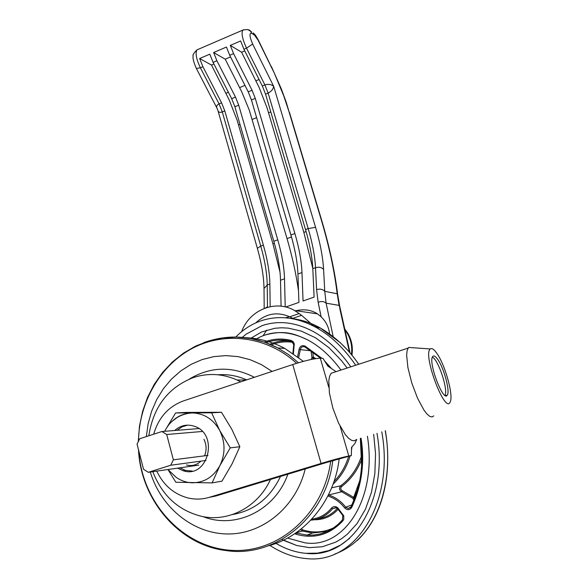 <?xml version="1.0" encoding="UTF-8"?>
<svg xmlns="http://www.w3.org/2000/svg" width="588" height="588" viewBox="0 0 588 588"><rect width="100%" height="100%" fill="white"/><g stroke="black" fill="none" stroke-linecap="round" stroke-linejoin="round"><path stroke-width="0.88" d="M331.632 487.827L340.768 485.784C338.85 488.121 339.18 490.12 341.753 491.774L342.334 490.737L353.682 497.389L359.944 480.087M361.767 456.251L361.399 456.376L361.738 454.759M354.035 500.623L352.785 498.256L341.753 491.774L328.582 494.971L327.876 496.007M328.582 494.971C335.38 497.191 341.113 501.27 345.773 507.201L352.168 504.769M357.989 488.922L354.182 497.779L354.762 498.808M354.182 497.779L352.785 498.256L353.682 497.389L354.182 497.779M311.008 350.654L311.956 357.445L313.36 357.136L315.896 358.599M340.966 370.05C330.801 356.24 319.615 346.141 307.392 339.754C288.216 330.324 270.899 330.243 255.449 339.496M287.525 538.071L304.863 542.805C343.995 549.17 377.452 499.072 367.419 436.237M304.819 346.935C302.467 346.214 300.968 347.118 300.328 349.647L311.243 350.815M312.713 351.837L313.36 357.136L312.713 359.158M314.925 358.754L311.956 357.445L311.295 359.452M361.047 438.192C364.935 462.425 361.818 485.519 351.69 507.473C349.603 510.215 347.28 510.369 344.708 507.944L345.773 507.201L348.089 508.524L351.095 506.937M351.69 507.473L351.146 506.841C361.135 485.144 364.222 462.33 360.393 438.391M329.082 366.853L326.516 364.001M320.68 358.246L304.885 346.971L304.974 346.038L321.901 358.305M361.774 456.413L361.399 456.376C357.364 468.533 350.485 478.338 340.768 485.784L341.643 486.548C340.298 488.18 340.526 489.576 342.334 490.737M337.409 508.429L335.866 507.598L332.632 508.649C326.781 515.669 319.505 519.505 310.809 520.152M342.892 520.792C329.75 534.867 314.088 539.336 295.904 534.205L296.47 533.095L306.943 535.095C320.85 535.852 332.676 530.824 342.429 520.013L342.892 520.784L343.76 519.336L343.76 515.896L337.791 507.819C335.594 506.084 333.521 506.15 331.566 508.025C326.252 514.426 319.659 518.124 311.787 519.116M342.488 519.946L337.909 524.511L332.896 528.355L327.442 531.42L320.585 533.897L313.816 535.065L306.943 535.095L312.625 532.985L327.612 531.332L312.625 532.985L302.313 531.023L302.871 529.935C313.492 533.213 323.767 532.507 333.697 527.803M338.159 509.223C331.661 516.337 323.753 519.843 314.448 519.748M318.792 518.601C326.039 517.499 332.213 514.096 337.314 508.385M291.17 341.407C282.6 339.291 274.199 339.702 265.974 342.65M292.736 342.319C285.386 341.224 278.271 342.062 271.406 344.833M269.966 344.215C275.985 341.599 282.321 340.503 288.987 340.93M350.808 366.831C339.791 351.014 327.244 339.225 313.169 331.485C295.448 322.106 278.411 320.159 262.057 325.649L246.218 334.131L242.278 337.343M275.213 542.945C285.239 548.92 295.433 552.382 305.804 553.33C352.859 559.328 388.94 499.58 376.981 433.305M281.975 539.461L296.815 545.532L309.45 547.634L296.815 545.532L283.923 540.482M335.777 542.114L341.731 538.579L335.777 542.114L322.327 546.759L309.45 547.634M347.376 534.191L356.997 523.629L347.376 534.191L341.731 538.579M356.997 523.629L365.493 509.105L371.469 492.303L374.85 473.671L371.469 492.303L365.493 509.105L356.997 523.629M347.17 368.022L341.554 360.709L329.074 347.758L315.558 337.806L301.262 331.088L288.142 328.111L301.262 331.088L315.558 337.806L329.074 347.758L341.554 360.709L347.17 368.022M281.365 327.781L274.78 328.28L281.365 327.781L288.142 328.111M274.78 328.28L261.579 332L250.686 338.343M373.681 434.319L375.548 453.826L374.85 473.671L375.548 453.826L373.681 434.319M304.334 322.011L318.38 327.729M334.859 554.036C380.164 537.322 393.967 477.118 385.228 430.776M358.68 364.266C348.265 348.927 335.439 336.814 320.195 327.942L320.195 327.942C310.905 322.702 301.1 319.527 290.781 318.431M355.696 365.236C344.223 348.427 331.051 335.844 316.175 327.479C296.991 317.116 278.506 314.933 260.719 320.923C251.451 324.186 243.138 329.552 235.773 337.034M269.899 545.385C281.77 553.139 293.949 557.542 306.429 558.593C356.321 564.502 394.636 501.248 381.774 431.835M299.174 313.558L301.578 315.322L292.773 318.365L289.774 316.814L299.174 313.558L294.603 310.538C275.471 299.263 249.341 309.972 241.639 331.676M314.411 326.524L301.578 315.322M329.589 333.903C328.854 327.288 326.031 321.592 321.121 316.8L317.513 313.86L294.603 310.538M295.948 310.736C304.121 308.876 311.302 309.92 317.513 313.86M270.179 306.664L269.87 284.033C269.642 272.509 267.474 259.543 263.365 245.137L260.763 246.1C264.865 260.491 267.018 273.457 267.224 284.982L264.005 288.495C263.828 276.786 261.609 263.38 257.353 248.298L260.763 246.1L222.286 111.941L219.067 103.878C216.796 104.958 216.112 106.421 217.023 108.251L217.979 110.698C218.552 112.359 219.986 112.771 222.286 111.941L224.8 110.904L221.588 102.841L202.919 66.716L199.648 58.528L209.806 54.169L213.084 62.387L231.679 98.666L235.487 97.093L216.906 60.762L213.635 52.53L226.446 47.04L229.724 55.301L248.217 91.831L252.054 90.243L233.583 53.655L230.305 45.386L240.646 40.954L243.924 49.252L262.329 85.995L264.901 84.929C268.26 83.856 271.193 84.327 273.692 86.34C273.148 89.273 271.296 91.53 268.135 93.102L308.193 228.6L315.55 227.291L273.692 86.34L252.656 44.034L246.519 48.15L264.901 84.929L268.135 93.102L265.555 94.161L305.525 229.585L308.193 228.6C312.471 243.145 314.911 256.184 315.528 267.716L316.579 289.605C320.092 288.657 322.827 289.23 324.767 291.332L326.105 303.173L339.078 305.392L337.196 293.765C334.351 270.524 329.015 245.799 321.202 219.581L289.09 111.933L283.688 95.719L274.331 73.147L258.095 40.153L254.406 35.045L251.701 33.281C249.158 32.899 249.474 36.485 252.656 44.034M266.724 330.089L263.123 335.726M255.648 322.952C265.872 313.463 277.242 311.419 289.774 316.814M289.509 316.689L285.452 317.792M267.481 307.318L267.481 306.855L265.533 307.928M289.465 112.374L321.526 219.831C329.42 246.284 334.822 271.325 337.725 294.956L339.776 306.635L339.078 305.392L340.496 309.795L350.036 352.874M316.579 289.605L318.152 302.291C321.423 301.063 324.076 301.357 326.105 303.173L333.161 336.579M344.877 329.464L347.412 333.073L349.154 337.005C351.484 342.598 352.241 348.434 351.426 354.52C352.55 345.296 350.389 337.078 344.943 329.868M244.748 50.884L241.602 52.222L230.305 45.386M241.602 52.222L259.117 87.443L267.18 108.207L303.849 232.392L312.794 268.341M305.525 229.585C309.788 244.123 312.221 257.154 312.809 268.687L314.11 297.094L303.048 300.96L301.982 272.56C301.482 261.028 299.116 248.011 294.897 233.509L255.28 98.387L252.054 90.243M265.555 94.161L262.329 85.995M230.547 56.926L225.211 59.197L241.793 91.948L249.319 110.221L287.032 238.588C292.332 256.772 296.161 274.221 298.52 290.942M248.217 91.831L251.444 99.96L290.92 234.972C295.132 249.459 297.469 262.469 297.932 274.001L298.917 302.401L285.709 307.017M225.211 59.197L213.635 52.53M235.487 97.093L238.706 105.193L277.749 239.831C281.909 254.281 284.166 267.268 284.519 278.8L285.209 306.892M213.907 64.004L211.467 65.04L229.166 99.828L237.192 120.4L272.92 243.785L280.013 272.156M231.679 98.666L234.899 106.759L273.817 241.286C277.962 255.721 280.189 268.701 280.513 280.226L281.071 306.186M211.467 65.04L199.648 58.528M263.365 245.137L224.8 110.904M337.725 294.956L337.196 293.765L324.767 291.332L323.591 269.444C322.849 256.993 320.173 242.94 315.55 227.291M173.364 459.816L170.718 465.24L148.316 472.311L143.531 469.268L137.055 444.138L139.665 438.773L161.884 431.526L166.713 434.51L173.364 459.816L208.027 455.391M202.287 431.474L166.713 434.51M198.876 428.571L161.884 431.526M198.803 465.13L148.316 472.311M205.991 460.448L170.718 465.24M303.393 361.348L284.805 348.419C272.112 341.724 258.852 338.144 245.02 337.674M268.077 545.899C304.643 536.454 334.263 500.866 339.122 459.265M148.801 435.796C153.336 406.881 168.161 387.485 193.276 377.592C207.946 372.792 222.529 373.593 237.03 379.995L240.72 381.847M270.473 479.463C258.073 506.878 228.769 522.313 201.956 516.426C178.539 510.663 162.163 495.743 152.829 471.664M217.957 374.784C227.784 374.064 237.339 375.769 246.607 379.885M280.491 476.434C270.164 497.992 254.148 510.7 232.458 514.544M208.747 497.485L215.811 496.022L326.502 462.499L351.337 455.568L351.558 447.299L354.755 443.734L356.776 439.501M336.057 371.66L327.839 366.111L322.974 358.357L320.313 358.224C314.587 358.401 305.392 360.503 292.736 364.538L183.529 400.876C168.513 406.44 158.569 417.553 153.689 434.201M156.753 471.106C163.523 485.276 173.982 494.236 188.123 497.992C195.216 499.631 202.272 499.41 209.277 497.33L321.077 463.454C334.013 459.595 343.252 457.111 348.802 456.001L351.337 455.568M187.719 425.124L182.001 426.851L176.981 430.32M174.665 430.504C180.582 425.293 187.197 423.897 194.525 426.315C219.449 434.267 207.887 479.235 183.111 470.723L177.62 468.144M179.921 467.813L185.404 470.385L192.305 471.069M167.947 469.518L176.179 477.353C181.192 480.83 186.653 482.645 192.555 482.799C204.448 482.557 213.562 476.824 219.897 465.593C225.476 453.855 225.388 442.117 219.647 430.372C213.304 419.332 204.337 413.526 192.732 412.945L192.21 412.945C183.713 413.136 176.451 416.495 170.41 423.007M212.099 482.895L221.977 481.153L232.113 463.785L239.845 446.726L230.246 447.872L219.897 465.593L212.099 482.895L175.849 482.256L168.014 469.599M221.478 412.269L211.636 412.805L175.599 412.952L185.94 412.423L221.478 412.269L231.826 429.321L239.845 446.726M167.036 427.204L175.599 412.952M186.44 464.946C191.872 466.394 196.708 465.123 200.956 461.132M204.536 455.832C206.792 450.239 206.586 444.726 203.926 439.302M230.246 447.872L219.647 430.372L211.636 412.805M432.356 357.21C438.141 359.011 448.548 390.454 444.94 395.327M433.782 415.892L432.04 416.988L429.755 416.377L427.013 414.055L423.97 410.13L417.553 398.23L411.806 383.038L407.918 367.654L406.639 355.211L407.065 350.874L408.168 348.089L408.77 347.442L412.489 347.706M437.443 354.219C445.564 366.28 453.539 395.643 450.246 401.81C445.395 415.334 422.316 354.189 430.313 348.963C431.967 347.743 434.348 349.493 437.443 354.219M438.141 360.01C444.33 369.132 450.239 391.762 447.24 395.173C443.271 402.552 427.932 361.892 432.68 356.556C433.834 355.108 435.657 356.262 438.141 360.01M356.409 439.611L354.263 440.824L351.595 440.353L348.522 438.207L345.207 434.459L338.497 422.948L332.837 408.087L329.39 392.916L328.817 380.51L329.655 376.129L331.169 373.255L334.873 372.042M293.419 353.616L294.243 343.774L293.096 341.599L291.06 340.408C281.924 338.151 273.008 338.703 264.328 342.069M361.789 459.059C357.548 470.363 350.83 479.521 341.643 486.548M294.779 533.676L295.904 534.205M344.708 507.944C340.18 502.174 334.609 498.212 328.008 496.051M333.962 481.638C340.797 474.575 345.685 466.159 348.633 456.391M297.616 356.622L299.049 349.529C299.909 346.185 301.887 345.024 304.974 346.038M324.547 360.863L331.051 368.029M351.991 446.814L351.492 449.967M350.095 455.95C346.846 467.122 341.165 476.545 333.043 484.211M299.049 349.529L300.328 349.647L298.697 357.453M336.373 507.775L332.632 508.649L331.566 508.025M342.863 515.463L337.431 508.495L337.791 507.819M342.885 515.507L343.399 515.088M295.94 532.882L302.313 531.023L300.461 529.553M301.49 528.737L302.871 529.935M292.905 353.204L293.757 344.693L291.986 341.724L291.192 341.415L291.06 340.408M291.986 341.724L293.699 344.678L294.353 344.605M292.839 353.226L293.463 353.447M243.697 29.723L196.943 49.884C193.665 53.192 192.416 55.198 193.195 55.904C192.504 57.808 193.555 61.99 196.363 68.458L200.383 67.796C196.311 59.131 195.165 53.155 196.943 49.884L198.002 49.421M221.588 102.841L219.067 103.878L200.383 67.796L202.919 66.716M340.533 309.957L339.776 306.635M248.518 29.981L250.437 31.127L251.701 33.281M251.583 31.884L250.437 31.127C249.621 29.503 247.041 29.165 242.719 30.128C241.22 33.325 242.484 39.33 246.519 48.15L243.924 49.252M318.152 302.291L321.121 316.8M267.481 306.855L267.224 284.982L269.87 284.033M259.08 79.505L255.949 80.806M303.849 232.392L306.098 231.562M270.789 111.904L268.606 112.793M244.953 85.378L239.647 87.583M287.032 238.588L291.486 236.942M256.611 117.651L252.281 119.408M228.401 92.257L225.968 93.272M272.92 243.785L274.368 243.248M240 124.384L238.581 124.957M264.196 308.421L264.012 288.708M312.809 268.687L315.528 267.716C318.99 266.761 321.68 267.334 323.591 269.444M297.932 274.001L301.982 272.56M280.513 280.226L284.519 278.8M251.444 99.96L255.28 98.387M290.92 234.972L294.897 233.509M234.899 106.759L238.706 105.193M229.724 55.301L233.583 53.655M273.817 241.286L277.749 239.831M213.084 62.387L216.906 60.762M349.448 352.19L339.783 308.479M271.355 66.437L281.424 89.163L286.29 102.43L289.09 111.933M258.11 39.675L271.355 66.944M254.406 35.045L253.149 32.906C254.78 34.751 254.163 32.722 258.161 39.771L258.095 40.153M298.491 362.73L288.568 354.623L277.859 347.956C253.332 335.491 228.607 333.727 203.676 342.672M138.503 449.739C140.701 499.337 178.612 544.98 225.792 550.515C275.316 558.482 326.48 516.859 332.72 460.764M330.669 461.301C323.907 513.206 279.565 552.669 233.024 550.419C186.433 548.619 146.28 507.848 139.621 459.155L138.724 450.614M138.481 440.78C139.209 401.435 160.899 364.42 193.54 347.728C226.174 331.125 267.621 336.689 296.587 363.303M272.082 371.41L261.388 364.589L249.951 359.628L238.044 356.622L225.924 355.615L213.885 356.607L202.169 359.555L191.041 364.376L180.737 370.947L171.468 379.113L163.42 388.683L156.768 399.458L151.631 411.21L148.132 423.676L146.331 436.597M150.285 472.024C160.98 507.562 193.187 533.97 228.144 533.977C263.071 534.125 296.087 506.797 305.201 468.952M254.391 377.298C232.054 365.92 210.357 366.515 189.307 379.098M203.132 516.654C235.612 529.523 275.206 510.377 287.855 474.2M321.077 463.454L292.736 364.538M215.811 496.022L209.277 497.33M348.802 456.001L340.129 426.241M328.795 387.33L320.313 358.224M351.822 355.005C352.94 347.126 351.536 339.827 347.604 333.095L344.781 329.14M360.348 438.405L361.613 465.233C360.9 477.809 357.938 489.73 357.548 490.524L351.095 506.9L348.089 508.524L350.676 507.51M306.017 347.581L320.658 358.246M326.568 364.09L329.015 366.816M337.409 508.473L335.866 507.598M342.429 519.998L342.833 515.507L337.431 508.495M305.826 553.33L317.549 553.132L328.986 550.544L340.709 545.01L349.632 538.329M307.392 339.754C294.853 334.094 285.268 329.53 265.004 335.042M357.1 540.659C385.302 514.169 392.012 469.386 385.368 430.732M358.768 364.229C352.366 355.321 351.396 354.483 347.626 350.132L340.07 342.481L320.195 327.942L316.168 327.479M218.023 110.845L257.338 248.254M196.414 68.553L216.854 107.927M138.305 441.125L139.481 426.124L142.568 411.482L147.507 397.495L154.203 384.42L162.538 372.513L172.357 362.01L183.485 353.131L195.708 346.053L208.799 340.944L222.514 337.931L236.567 337.108L250.672 338.504L264.534 342.142L277.859 347.956L284.805 348.419M246.188 380.024L237.03 379.995M183.111 470.723L185.404 470.385M192.732 412.945C187.138 413.121 181.949 414.643 177.164 417.524C171.939 421.42 169.77 422.206 164.633 431.305M344.752 329.015L347.736 333.146C351.712 339.93 353.116 347.265 351.947 355.152M430.313 348.963L408.77 347.442M447.24 395.173L445.608 395.68M408.168 348.089L331.169 373.255"/></g></svg>
